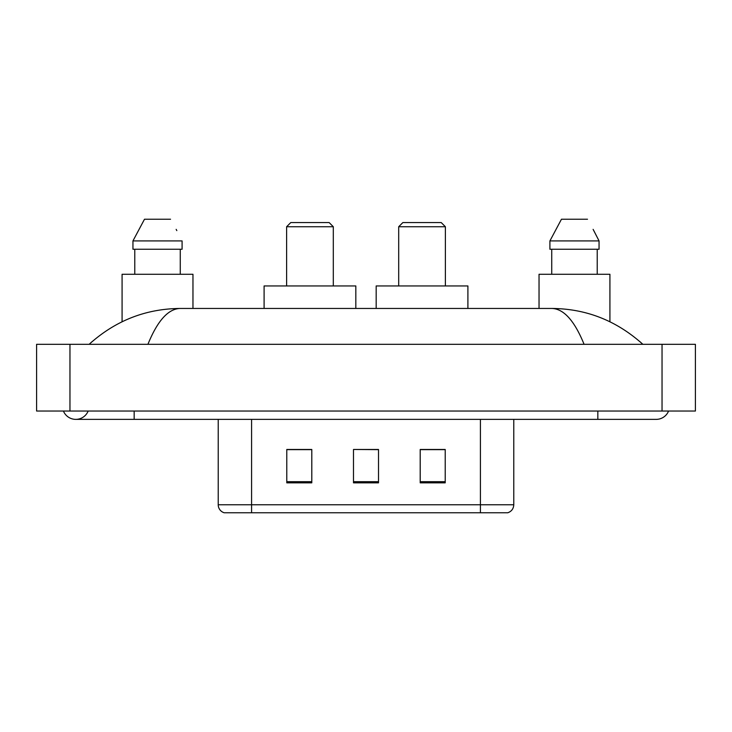 <?xml version="1.0" encoding="UTF-8"?>
<svg xmlns="http://www.w3.org/2000/svg" width="732" height="732" viewBox="0 0 732 732"><rect width="100%" height="100%" fill="white"/><g stroke="black" fill="none" stroke-linecap="round" stroke-linejoin="round"><path stroke-width="1.1" d="M63.428 411.036A13.341 13.341 0 0 0 88.16 411.036A13.341 13.341 0 0 1 63.428 411.036A13.341 13.341 0 0 0 75.799 419.372A13.341 13.341 0 0 1 63.428 411.036M668.572 411.036A13.341 13.341 0 0 1 656.201 419.372A13.341 13.341 0 0 0 668.572 411.036A13.341 13.341 0 0 1 656.201 419.372A13.341 13.341 0 0 0 668.572 411.036M584.081 344.315C574.519 320.772 563.777 308.812 551.855 308.456L180.145 308.456C168.223 308.812 157.481 320.772 147.919 344.315M69.961 344.315L695.4 344.315L695.4 411.036L36.6 411.036L36.6 344.315L69.961 344.315L69.961 411.036M551.855 308.456C586.277 308.73 616.619 320.68 642.861 344.315L640.024 341.743M91.976 341.743L89.139 344.315C115.263 320.735 145.595 308.776 180.145 308.456M266.759 512.775L224.651 512.775M224.23 512.775A8.336 8.336 0 0 1 218.228 504.769L218.228 419.372M445.221 482.836L445.221 449.475L420.205 449.475L420.205 482.836L445.221 482.836M311.795 482.836L311.795 449.475L286.779 449.475L286.779 482.836L311.795 482.836M378.508 482.836L378.508 449.475L353.492 449.475L353.492 482.836L378.508 482.836M513.773 504.769C513.544 508.758 511.54 511.43 507.77 512.775L251.588 512.775L251.588 504.769L513.773 504.769L513.773 419.372M480.412 419.372L480.412 512.775L465.241 512.775M353.492 449.475L378.508 449.64L353.492 449.475M311.795 449.64L286.779 449.64M445.221 449.64L420.205 449.64M192.964 308.456L192.964 274.271L122.079 274.271L122.079 321.76M180.264 249.255L180.264 274.271L180.264 249.255M132.95 240.91L144.497 219.225L132.95 240.91L132.95 249.255L182.085 249.255L182.085 240.91L132.95 240.91M176.815 230.607L176.156 229.354M134.78 249.255L134.78 274.271M170.538 219.225L144.497 219.225M286.615 226.737L333.307 226.737L329.144 222.565L290.778 222.565L286.615 226.737L286.615 285.947M333.307 226.737L333.307 285.947M355.825 308.456L355.825 285.947L264.096 285.947L264.096 308.456M398.693 226.737L445.385 226.737L441.222 222.565L402.856 222.565L398.693 226.737L398.693 285.947M445.385 226.737L445.385 285.947M467.904 308.456L467.904 285.947L376.175 285.947L376.175 308.456M609.921 321.76L609.921 274.271L539.036 274.271L539.036 308.456M593.78 230.607L599.051 240.91L549.915 240.91L561.462 219.225L549.915 240.91L549.915 249.255L599.051 249.255L599.051 240.91L599.051 249.255M599.051 240.91L593.112 229.354M551.736 249.255L551.736 274.271M597.221 274.271L597.221 249.255M587.503 219.225L561.462 219.225M597.834 411.036L597.834 419.372L656.201 419.372M134.166 411.036L134.166 419.372L597.834 419.372M662.039 344.315L662.039 411.036M218.228 504.769L251.588 504.769L251.588 419.372M378.508 481.674L353.492 481.674M311.795 481.674L286.779 481.674M445.221 481.674L420.205 481.674M134.166 419.372L75.799 419.372"/></g></svg>
